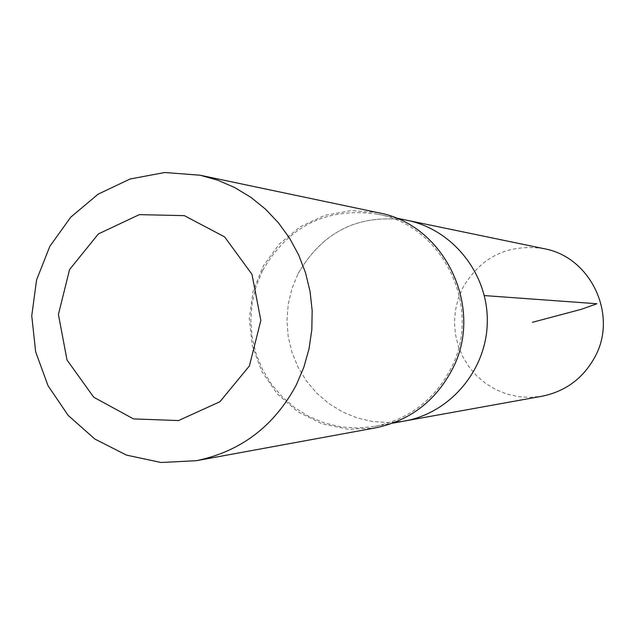 <?xml version="1.0" encoding="UTF-8"?>
<svg xmlns="http://www.w3.org/2000/svg" width="635" height="635" viewBox="0 0 635 635"><rect width="100%" height="100%" fill="white"/><g stroke="black" fill="none" stroke-linecap="round" stroke-linejoin="round"><path stroke-width="0.48" stroke-dasharray="3.17 2.38" d="M298.037 273.764C322.628 231.323 358.997 213.503 407.146 220.305L407.146 220.305C358.997 213.503 322.628 231.323 298.037 273.764L291.933 288.671L288.211 304.363L286.956 320.461L288.203 336.55L291.925 352.242L298.021 367.141L306.356 380.889L316.714 393.121L328.851 403.542L342.471 411.885L357.219 417.933L372.745 421.529L388.644 422.569L404.535 421.021L388.644 422.569L372.745 421.529L357.219 417.933L342.471 411.885L328.851 403.542L316.714 393.121L306.356 380.889L298.021 367.141L291.925 352.242L288.203 336.55L286.956 320.461L288.211 304.363L291.933 288.671L298.037 273.764M543.893 248.658C508.127 243.57 481.068 256.643 462.724 287.885L458.176 298.863L455.398 310.428L454.469 322.286L455.398 334.145L458.176 345.702L462.724 356.68L468.94 366.8L476.663 375.809L485.704 383.469L495.832 389.596L506.809 394.025L518.358 396.653L530.177 397.399L541.972 396.24M262.501 270.716L256.064 286.472L252.143 303.062L250.817 320.064L252.135 337.066L256.056 353.655L262.485 369.403L271.272 383.929L282.194 396.859L294.989 407.884L309.34 416.703L324.898 423.1L341.273 426.911L358.045 428.014L374.801 426.387C408.361 419.505 433.483 400.701 450.167 369.975C483.465 309.483 444.048 225.655 377.563 214.17C326.779 207.01 288.417 225.862 262.501 270.716M378.198 212.685L351.242 210.566L324.675 215.4L300.172 226.822L279.249 244.094L263.2 266.113L253.016 291.481L249.309 318.627L252.301 345.861L261.826 371.483L277.297 393.906L297.759 411.718L321.961 423.783L348.401 429.3L375.396 427.887M374.801 426.387L392.732 423.148M377.563 214.17L395.399 217.869"/><path stroke-width="0.95" d="M395.399 217.869L407.146 220.305C452.906 229.576 488.101 273.828 487.307 321.723C486.854 369.626 450.517 412.94 404.535 421.021L541.972 396.24C565.579 391.398 583.224 378.309 594.916 356.965C618.244 314.968 590.669 256.794 543.893 248.658L407.146 220.305C452.906 229.576 488.101 273.828 487.307 321.723C486.854 369.626 450.517 412.94 404.535 421.021L392.732 423.148M196.366 460.708L375.396 427.887C409.305 420.838 434.689 401.78 451.556 370.713C485.283 309.443 445.5 224.52 378.198 212.685L200.081 175.212L164.798 172.506L130.072 178.999L98.068 194.207L70.771 217.138L49.855 246.301L36.584 279.884L31.75 315.793L35.647 351.814L48.038 385.731L68.191 415.433L94.877 439.063L126.476 455.104L161.028 462.494L196.366 460.708C240.792 451.477 274.106 426.228 296.291 384.961L303.808 367.363L309.015 348.877L311.817 329.843L312.166 310.586L310.063 291.457L305.53 272.796L298.656 254.929L289.568 238.165L278.432 222.806L265.454 209.113L250.857 197.326L234.902 187.65L217.876 180.237L200.081 175.212M249.372 365.982L260.842 320.453L251.976 274.32L224.615 236.895L184.348 215.638L139.287 214.646L98.377 233.926L69.572 269.55L58.412 314.484L67.016 359.997L93.758 397.248L133.501 418.902L178.53 420.568L219.932 401.725L249.372 365.982M532.416 322.31L581.549 309.245L596.932 303.736L484.322 295.577"/></g></svg>
